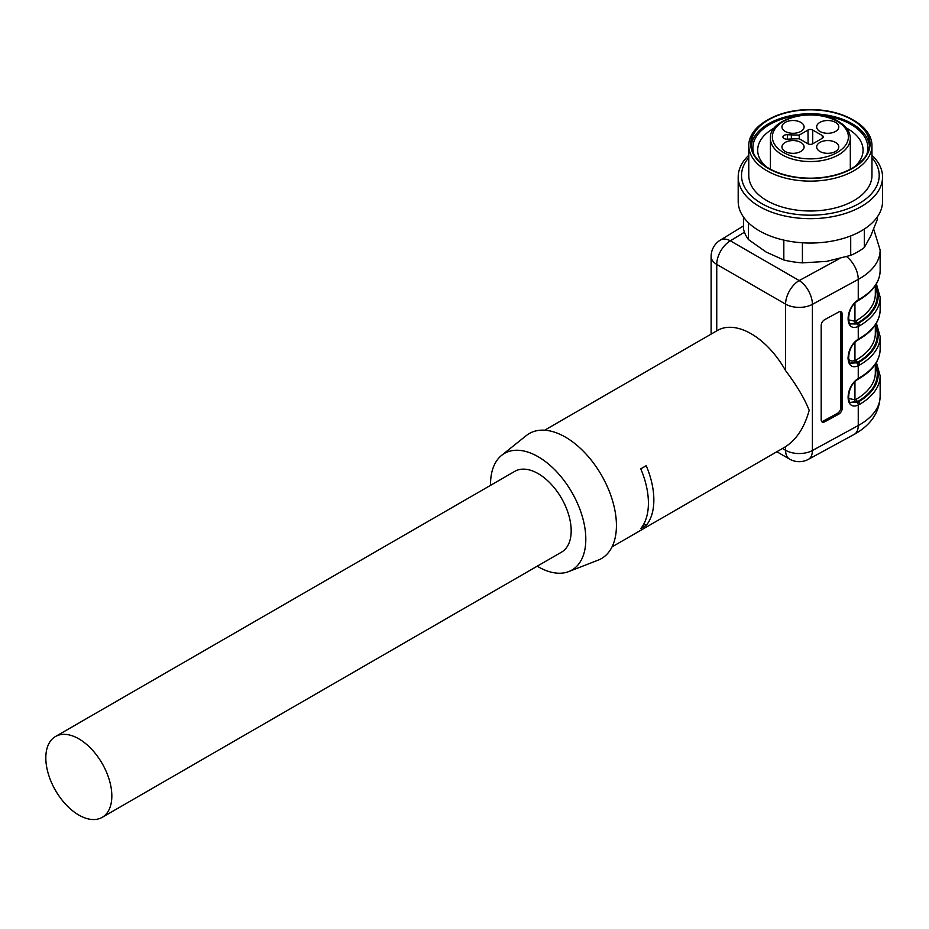 <?xml version="1.0" encoding="UTF-8"?>
<svg xmlns="http://www.w3.org/2000/svg" width="929" height="929" viewBox="0 0 929 929"><rect width="100%" height="100%" fill="white"/><g stroke="black" fill="none" stroke-linecap="round" stroke-linejoin="round"><path stroke-width="1.39" d="M842.185 408.354L842.185 314.06L840.861 313.259L840.861 407.552L842.185 408.354A4.808 2.857 -58.5 0 1 838.678 414.195L837.366 413.382L823.361 421.011L824.685 421.824L838.678 414.195M824.685 421.824A4.808 2.857 -58.5 0 1 822.177 421.998A4.808 2.857 -58.5 0 1 821.178 419.803L821.178 325.498A4.808 2.857 -58.5 0 1 824.685 319.669L838.678 312.039A4.808 2.857 -58.5 0 1 841.198 311.865A4.808 2.857 -58.5 0 1 842.185 314.06M848.525 398.413L854.947 399.818L856.306 399.18A64.96 37.508 0 0 0 875.327 372.668L875.327 364.168M848.525 319.843L854.947 321.237L856.306 320.61A64.96 37.508 0 0 0 875.327 294.087L875.327 285.586M876.395 323.164L880.146 336.519A69.768 40.284 180 0 1 859.708 365.004L858.257 365.724L858.257 378.486L859.708 377.569A69.768 40.284 0 0 0 880.146 349.095C879.809 360.638 872.865 370.416 859.313 378.451A1.928 1.115 -120 0 0 859.708 377.569M876.395 283.868L880.146 297.234A69.768 40.284 180 0 1 859.708 325.707L858.257 326.427C844.728 332.652 844.728 308.416 858.257 299.904L859.708 298.999A69.768 40.284 0 0 0 880.146 270.513C879.809 282.056 872.865 291.845 859.313 299.881A1.928 1.115 -120 0 0 859.708 298.999M859.313 299.881L858.013 300.694C846.447 307.464 847.712 325.568 850.894 323.931L857.095 323.966A1.928 1.208 67.8 0 1 858.257 326.427L858.257 339.201L859.708 338.284A69.768 40.284 0 0 0 880.146 309.798C879.809 321.341 872.865 331.13 859.313 339.166A1.928 1.115 -120 0 0 859.708 338.284M612.025 546.891L784.854 447.116A67.364 38.89 -120 0 0 785.586 446.675C796.641 439.429 804.502 427.328 809.182 410.363C804.595 398.622 796.722 385.372 785.586 370.613A67.364 38.89 -120 0 0 751.166 333.766A67.364 38.89 -120 0 0 717.49 330.434L544.661 430.208M876.395 362.449L880.146 375.804A69.768 40.284 180 0 1 859.708 404.289L858.257 405.009L858.257 425.54A69.768 40.284 0 0 0 880.146 396.242C879.473 412.406 870.845 425.11 854.25 434.354A19.242 10.788 -118.6 0 0 858.257 425.54L812.399 450.507L812.399 304.352A19.242 11.113 180 0 1 785.586 304.131L716.747 264.393L716.747 330.852M640.778 468.831L646.224 465.696A67.364 38.89 60 0 1 646.224 525.408L640.778 528.555A67.364 38.89 60 0 0 640.778 468.831M847.91 358.071C849.28 360.8 851.626 361.625 854.947 360.533L856.306 359.895A64.96 37.508 0 0 0 875.327 333.372L875.327 324.883M490.547 485.344A67.364 38.89 60 0 1 501.637 455.349L526.255 435.608A72.183 41.677 60 0 1 565.389 437.094A72.183 41.677 60 0 1 613.361 503.599A72.183 41.677 60 0 1 598.148 560.141L568.745 571.579A67.364 38.89 60 0 1 537.217 566.191M501.637 455.349A67.364 38.89 60 0 1 538.17 456.743A67.364 38.89 60 0 1 582.947 518.812A67.364 38.89 60 0 1 568.745 571.579M55.485 736.523L514.829 471.328A46.671 26.953 60 0 1 561.511 498.269A46.671 26.953 60 0 1 561.511 552.163L102.155 817.369A46.671 26.953 -120 0 0 111.828 796.408A46.671 26.953 -120 0 0 91.611 749.204A46.671 26.953 -120 0 0 55.485 736.523A46.671 26.953 -120 0 0 48.331 773.927A46.671 26.953 -120 0 0 78.826 815.058A46.671 26.953 -120 0 0 102.155 817.369M875.327 286.457A66.888 38.612 180 0 1 857.664 322.967L850.627 323.768M857.095 323.966L858.35 323.35A67.852 39.169 0 0 0 875.687 285.052M875.327 325.754A66.888 38.612 180 0 1 857.664 362.252L850.627 363.053M859.313 339.166L858.013 339.979C846.447 346.749 847.712 364.853 850.894 363.227L858.35 362.647A67.852 39.169 0 0 0 875.687 324.337M875.327 365.039A66.888 38.612 180 0 1 857.664 401.537L850.627 402.338M850.906 402.524L858.35 401.932A67.852 39.169 0 0 0 875.687 363.622M837.366 413.382A4.808 2.857 121.5 0 0 840.861 407.552M840.861 313.259A4.808 2.857 121.5 0 0 840.443 311.621M821.608 421.441A4.808 2.857 121.5 0 0 823.361 421.011M646.224 525.408L643.82 524.026M854.703 166.639A52.686 30.425 0 0 0 863.064 150.196A52.686 30.425 0 0 0 847.631 128.69A52.686 30.425 0 0 0 846.238 127.912M774.507 127.912A52.686 30.425 0 0 0 757.681 150.196A52.686 30.425 0 0 0 766.042 166.639M743.479 217.014L743.479 228.836A67.364 38.89 0 0 0 748.46 239.566L766.135 252.049L783.821 259.981A67.364 38.89 0 0 0 802.412 262.861L826.566 261.397L850.709 255.382A67.364 38.89 0 0 0 864.318 247.532L870.798 235.85L877.266 219.639L877.266 217.014M748.46 222.786L748.46 239.566M783.821 259.981L783.821 240.112M802.412 242.783L802.412 262.861M850.709 255.382L850.709 235.92M864.318 229.045L864.318 247.532M748.774 155.282A72.183 41.677 0 0 0 738.195 176.998L738.195 201.361A72.183 41.677 0 0 0 810.367 243.038A72.183 41.677 0 0 0 882.55 201.361L882.55 176.998A72.183 41.677 0 0 0 871.959 155.282M738.195 176.998A72.183 41.677 0 0 0 810.367 218.675A72.183 41.677 0 0 0 882.55 176.998M748.774 157.675A68.851 39.75 0 0 0 810.367 215.18A68.851 39.75 0 0 0 871.959 157.675M748.774 145.574L748.774 175.43A61.593 35.557 0 0 0 810.367 210.988A61.593 35.557 0 0 0 871.959 175.43L871.959 145.574A61.593 35.557 180 0 1 810.367 181.132A61.593 35.557 180 0 1 748.774 145.574A61.593 35.557 180 0 1 766.82 120.422L768.178 119.644A59.665 34.454 0 0 0 768.178 168.358A59.665 34.454 0 0 0 852.567 168.358A59.665 34.454 0 0 0 852.567 119.644A59.665 34.454 0 0 0 768.178 119.644L766.82 120.422M852.567 119.644L853.925 120.422A61.593 35.557 180 0 1 871.959 145.574M852.218 119.841A59.189 34.176 0 0 0 787.722 112.432A59.189 34.176 0 0 0 751.189 143.995A59.189 34.176 0 0 0 810.367 178.171A59.189 34.176 0 0 0 869.556 143.995A59.189 34.176 0 0 0 852.218 119.841M869.463 145.969A59.189 34.176 0 0 0 852.218 123.766A59.189 34.176 0 0 0 789.302 115.997A59.189 34.176 0 0 0 751.282 145.969M866.803 154.295A57.505 33.2 0 0 0 851.034 124.451A57.505 33.2 0 0 0 816.928 114.952M803.817 114.952A57.505 33.2 0 0 0 753.942 154.295M807.986 143.798A3.368 1.939 0 0 0 812.759 143.798L822.281 138.305A3.368 1.939 0 0 0 823.268 136.935A3.368 1.939 0 0 0 822.281 135.553L812.759 130.048A3.368 1.939 0 0 0 807.986 130.048L799.207 135.123L787.444 134.74A3.844 2.218 0 0 0 782.938 136.946A3.844 2.218 0 0 0 787.444 139.118L799.207 138.735L807.986 143.798M791.345 135.123L791.345 138.735M799.207 135.123L799.219 138.746M793.018 133.3A11.067 6.387 0 0 0 804.084 126.913A11.067 6.387 0 0 0 793.018 120.515A11.067 6.387 0 0 0 781.951 126.913A11.067 6.387 0 0 0 793.018 133.3M827.727 133.3A11.067 6.387 180 0 1 816.661 126.913A11.067 6.387 180 0 1 827.727 120.515A11.067 6.387 180 0 1 838.794 126.913A11.067 6.387 180 0 1 827.727 133.3M827.727 153.331A11.067 6.387 0 0 0 838.794 146.945A11.067 6.387 0 0 0 827.727 140.558A11.067 6.387 0 0 0 816.661 146.945A11.067 6.387 0 0 0 827.727 153.331M793.018 153.331A11.067 6.387 0 0 0 804.084 146.945A11.067 6.387 0 0 0 793.018 140.558A11.067 6.387 0 0 0 781.951 146.945A11.067 6.387 0 0 0 793.018 153.331M873.69 229.149L880.146 250.075A69.768 40.284 180 0 1 858.257 279.385L858.257 299.904A1.928 0.941 -124.3 0 1 858.013 300.694M846.667 256.694A19.242 10.788 -118.6 0 1 858.257 279.385L812.399 304.352A19.242 10.788 -118.6 0 0 799.195 280.558L839.108 258.819M857.095 402.547A1.928 1.208 67.8 0 1 858.257 405.009C844.728 411.233 844.728 386.987 858.257 378.486A1.928 0.941 -124.3 0 1 858.013 379.276C846.447 386.034 847.712 404.15 850.894 402.512M857.095 363.262A1.928 1.208 67.8 0 1 858.257 365.724C844.728 371.948 844.728 347.701 858.257 339.201A1.928 0.941 -124.3 0 1 858.013 339.979M856.062 402.303A1.928 1.243 -110.2 0 1 854.947 399.818L854.947 381.9M856.062 323.722A1.928 1.243 -110.2 0 1 854.947 321.237L854.947 303.318M782.462 448.486L785.586 450.286L785.586 446.675M785.586 370.613L785.586 304.131A19.242 11.113 -60 0 1 799.195 280.558L730.357 240.82A19.242 11.113 120 0 0 716.747 264.393A19.242 11.113 180 0 1 711.115 256.532L711.115 334.103M776.83 451.738L789.569 459.1A19.242 11.113 -60 0 1 785.586 450.286A19.242 11.113 0 0 0 812.399 450.507A19.242 10.788 -118.6 0 1 808.404 459.332L854.25 434.354M744.431 232.204L730.357 240.82A19.242 11.427 58.5 0 0 720.312 240.112A19.242 19.242 0 0 0 711.115 256.532M856.062 363.007A1.928 1.243 -110.2 0 1 854.947 360.533L854.947 342.604M856.306 359.895A1.928 1.115 60 0 0 857.664 362.252L858.35 362.647A1.928 1.115 -120 0 1 859.708 365.004M856.306 320.61A1.928 1.115 -120 0 0 857.664 322.967L858.35 323.35A1.928 1.115 -120 0 1 859.708 325.707M856.306 399.18A1.928 1.115 -120 0 0 857.664 401.537L858.35 401.932A1.928 1.115 -120 0 1 859.708 404.289M850.314 138.502A39.935 23.062 180 0 1 810.367 161.553A39.935 23.062 180 0 1 770.431 138.502C768.504 118.088 815.093 106.568 838.213 121.316C846.11 126.019 850.14 131.744 850.314 138.502L850.314 169.217M837.25 121.409A38.019 21.948 0 0 0 773.648 131.244A38.019 21.948 0 0 0 820.214 158.127A38.019 21.948 0 0 0 837.25 121.409M787.444 134.74L787.432 139.118M807.986 130.048L808.091 143.856M812.759 130.048L812.654 143.856M822.281 135.553L822.258 138.316M880.146 336.519L880.146 349.095M880.146 250.075L880.146 270.513M880.146 297.234L880.146 309.798M880.146 375.804L880.146 396.242M789.569 459.1A19.242 19.242 0 0 0 808.404 459.332M720.312 240.112L743.479 225.944M859.313 378.451L858.013 379.276M770.431 169.217L770.431 138.502"/></g></svg>
